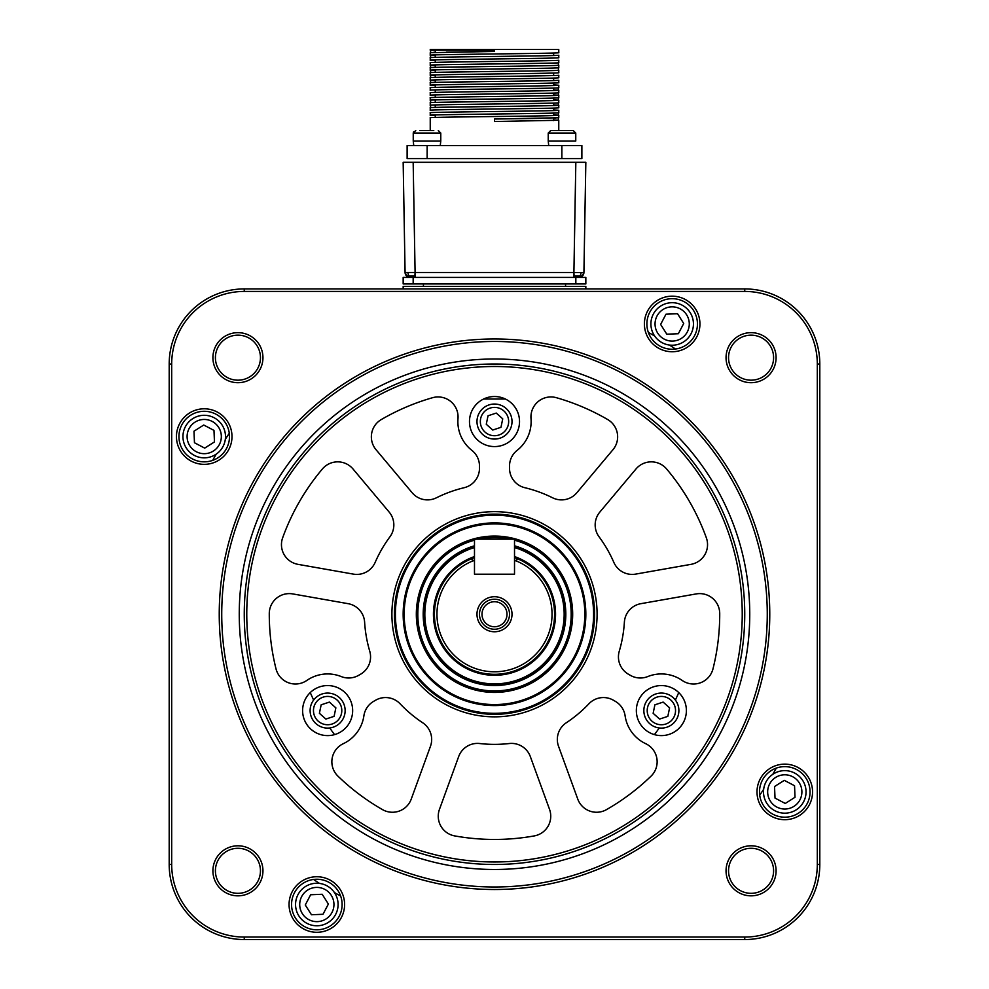 <?xml version="1.0" encoding="UTF-8"?>
<svg xmlns="http://www.w3.org/2000/svg" width="989" height="989" viewBox="0 0 989 989"><rect width="100%" height="100%" fill="white"/><g stroke="black" fill="none" stroke-linecap="round" stroke-linejoin="round"><path stroke-width="1.48" d="M518.001 558.97A60.057 60.057 0 0 0 514.515 557.611L518.001 558.97A60.057 60.057 0 0 1 494.5 674.3A60.057 60.057 0 0 1 470.999 558.97L474.485 557.611A60.057 60.057 0 0 0 470.999 558.97L474.485 561.27L470.999 558.97L474.485 561.27L474.485 574.201L514.515 574.201L514.515 561.27L518.001 558.97L514.515 561.27M473.521 560.639A57.56 57.56 0 0 0 494.5 671.791A57.56 57.56 0 0 0 515.479 560.639M476.982 614.243A17.518 17.518 0 0 0 494.5 631.761A17.518 17.518 0 0 0 512.018 614.243A17.518 17.518 0 0 0 494.5 596.726A17.518 17.518 0 0 0 476.982 614.243M479.48 614.243A15.02 15.02 0 0 0 494.5 629.251A15.02 15.02 0 0 0 509.52 614.243A15.02 15.02 0 0 0 494.5 599.223A15.02 15.02 0 0 0 479.48 614.243M481.989 614.243A12.511 12.511 0 0 0 494.5 626.754A12.511 12.511 0 0 0 507.011 614.243A12.511 12.511 0 0 0 494.5 601.732A12.511 12.511 0 0 0 481.989 614.243M474.485 547.535A69.638 69.638 0 0 0 494.5 683.881A69.638 69.638 0 0 0 514.515 547.535M514.515 547.09A70.071 70.071 0 0 1 494.5 684.301A70.071 70.071 0 0 1 474.485 547.09M405.094 272.507L415.096 272.494L415.096 277.415L413.167 277.415L575.833 277.415L573.904 277.415L573.904 272.494L574.102 275.98L579.95 275.993A5.007 3.56 -90 0 0 581.025 272.531L574.127 272.507M410.089 277.415A5.007 5.007 0 0 1 405.082 272.494L406.578 275.98L410.089 277.415M405.082 272.494L403.166 162.307L413.167 162.307L415.096 272.494L414.898 275.98L406.974 275.993A5.007 4.784 -90 0 1 405.539 272.519L405.082 272.494M573.904 277.007L573.904 275.98L582.027 275.993A5.007 4.784 -90 0 0 583.461 272.519L581.025 272.531M415.096 277.415L415.096 275.029M415.096 272.494L573.904 272.494L575.833 162.307L585.834 162.307L583.918 272.494A5.007 5.007 0 0 1 582.422 275.98A5.007 5.007 180 0 1 578.911 277.415L582.422 275.98A5.007 5.007 0 0 0 583.918 272.494L583.461 272.519M575.833 162.307L413.167 162.307M422.686 722.761A20.015 20.015 0 0 1 430.462 746.299L411.239 799.1A20.015 20.015 0 0 1 382.471 809.608A225.22 225.22 0 0 1 337.966 776.167A20.015 20.015 0 0 1 343.331 743.666A36.531 36.531 0 0 0 363.89 715.826A20.015 20.015 0 0 1 373.694 701.325L375.573 700.237A20.015 20.015 0 0 1 400.1 703.797A130.128 130.128 0 0 0 422.686 722.761M597.096 614.243A102.596 102.596 0 0 1 494.5 716.84A102.596 102.596 0 0 1 391.904 614.243A102.596 102.596 0 0 1 494.5 511.647A102.596 102.596 0 0 1 597.096 614.243M246.768 614.243A247.732 247.732 0 0 1 494.5 366.499A247.732 247.732 0 0 1 742.232 614.243A247.732 247.732 0 0 1 494.5 861.975A247.732 247.732 0 0 1 246.768 614.243M244.258 614.243A250.242 250.242 0 0 1 494.5 364.001A250.242 250.242 0 0 1 744.742 614.243A250.242 250.242 0 0 1 494.5 864.473A250.242 250.242 0 0 1 244.258 614.243M549.538 809.361A20.015 20.015 0 0 1 534.27 835.915A225.22 225.22 0 0 1 454.73 835.915A20.015 20.015 0 0 1 439.462 809.361L458.673 756.573A20.015 20.015 0 0 1 479.752 743.53A130.128 130.128 0 0 0 509.248 743.53A20.015 20.015 0 0 1 530.327 756.573L549.538 809.361M607.679 419.534A20.015 20.015 0 0 1 612.957 449.711L576.847 492.745A20.015 20.015 0 0 1 552.579 497.788A130.128 130.128 0 0 0 524.862 487.713A20.015 20.015 0 0 1 509.52 468.242L509.52 466.079A20.015 20.015 0 0 1 517.16 450.329A36.531 36.531 0 0 0 531.006 418.607A20.015 20.015 0 0 1 556.461 397.714A225.22 225.22 0 0 1 607.679 419.534M719.72 613.576A225.22 225.22 0 0 1 712.995 668.836A20.015 20.015 0 0 1 682.175 680.444A36.531 36.531 0 0 0 647.783 676.563A20.015 20.015 0 0 1 630.327 675.314L628.448 674.238A20.015 20.015 0 0 1 619.262 651.207A130.128 130.128 0 0 0 624.38 622.168A20.015 20.015 0 0 1 640.884 603.673L696.219 593.919A20.015 20.015 0 0 1 719.72 613.576M389.147 512.055A20.015 20.015 0 0 1 389.913 536.829A130.128 130.128 0 0 0 375.165 562.37A20.015 20.015 0 0 1 353.32 574.102L297.998 564.348A20.015 20.015 0 0 1 282.644 537.843A225.22 225.22 0 0 1 322.402 468.959A20.015 20.015 0 0 1 353.036 469.009L389.147 512.055M519.522 421.561A25.022 25.022 0 0 1 494.5 446.583A25.022 25.022 0 0 1 469.478 421.561A25.022 25.022 0 0 1 494.5 396.527A25.022 25.022 0 0 1 519.522 421.561M352.653 710.584A25.022 25.022 0 0 1 327.631 735.606A25.022 25.022 0 0 1 302.609 710.584A25.022 25.022 0 0 1 327.631 685.562A25.022 25.022 0 0 1 352.653 710.584M686.391 710.584A25.022 25.022 0 0 1 661.369 735.606A25.022 25.022 0 0 1 636.347 710.584A25.022 25.022 0 0 1 661.369 685.562A25.022 25.022 0 0 1 686.391 710.584M432.539 397.714A20.015 20.015 0 0 1 457.994 418.607A36.531 36.531 0 0 0 471.84 450.329A20.015 20.015 0 0 1 479.48 466.079L479.48 468.242A20.015 20.015 0 0 1 464.138 487.713A130.128 130.128 0 0 0 436.421 497.788A20.015 20.015 0 0 1 412.153 492.745L376.043 449.711A20.015 20.015 0 0 1 381.321 419.534A225.22 225.22 0 0 1 432.539 397.714M369.738 651.207A20.015 20.015 0 0 1 360.552 674.238L358.673 675.314A20.015 20.015 0 0 1 341.217 676.563A36.531 36.531 0 0 0 306.825 680.444A20.015 20.015 0 0 1 276.005 668.836A225.22 225.22 0 0 1 269.28 613.576A20.015 20.015 0 0 1 292.781 593.919L348.116 603.673A20.015 20.015 0 0 1 364.62 622.168A130.128 130.128 0 0 0 369.738 651.207M706.356 537.843A20.015 20.015 0 0 1 691.002 564.348L635.68 574.102A20.015 20.015 0 0 1 613.835 562.37A130.128 130.128 0 0 0 599.087 536.829A20.015 20.015 0 0 1 599.853 512.055L635.964 469.009A20.015 20.015 0 0 1 666.598 468.959A225.22 225.22 0 0 1 706.356 537.843M645.669 743.666A20.015 20.015 0 0 1 651.034 776.167A225.22 225.22 0 0 1 606.529 809.608A20.015 20.015 0 0 1 577.761 799.1L558.538 746.299A20.015 20.015 0 0 1 566.314 722.761A130.128 130.128 0 0 0 588.9 703.797A20.015 20.015 0 0 1 613.427 700.237L615.306 701.325A20.015 20.015 0 0 1 625.11 715.826A36.531 36.531 0 0 0 645.669 743.666M575.833 283.93L585.834 283.93L585.834 277.415L575.833 277.415L575.833 283.93L413.167 283.93L575.833 283.93M403.166 277.415L413.167 277.415L413.167 283.93L403.166 283.93L403.166 277.415M430.19 283.93L446.2 283.93L430.19 283.93M542.8 283.93L558.81 283.93L542.8 283.93M522.773 283.93L538.795 283.93L522.773 283.93M450.205 283.93L466.227 283.93L450.205 283.93M554.557 283.93L434.443 283.93L554.557 283.93M434.443 283.93L419.423 283.93L434.443 283.93M310.262 692.56A200.186 200.186 0 0 0 313.637 700.051M329.757 727.966A200.186 200.186 0 0 0 334.554 734.629M654.446 734.629A200.186 200.186 0 0 0 659.243 727.966M675.363 700.051A200.186 200.186 0 0 0 678.738 692.56M505.404 399.037L483.596 399.037M430.24 130.523L430.24 117.765C426.271 116.937 562.729 116.096 558.76 115.268L558.76 117.765L494.5 119.014L494.5 121.523L558.76 120.262L558.76 130.523M430.24 55.211L430.24 52.701L494.5 51.453L494.5 49.45L558.76 49.45L558.76 52.701C562.729 53.542 426.271 54.37 430.24 55.211L435.247 55.52L430.598 55.273L430.598 57.634M430.24 60.205L430.24 57.708C426.271 56.88 562.729 56.039 558.76 55.211L558.76 57.708C562.729 58.536 426.271 59.377 430.24 60.205L435.247 60.527M430.24 65.212L430.24 62.715C426.271 61.874 562.729 61.046 558.76 60.205L558.76 62.715C562.729 63.543 426.271 64.384 430.24 65.212L435.247 65.534L430.598 65.286L430.598 67.648M430.24 70.219L430.24 67.722C426.271 66.881 562.729 66.053 558.76 65.212L558.76 67.722C562.729 68.55 426.271 69.391 430.24 70.219L435.247 70.54L430.598 70.293L430.598 72.654M430.24 75.226L430.24 72.716C426.271 71.888 562.729 71.06 558.76 70.219L558.76 72.716C562.729 73.557 426.271 74.385 430.24 75.226L435.247 75.547L430.598 75.3L430.598 77.661M430.24 80.233L430.24 77.723C426.271 76.895 562.729 76.054 558.76 75.226L558.76 77.723C562.729 78.564 426.271 79.392 430.24 80.233L435.247 80.542L430.598 80.294L430.598 82.656M430.24 85.239L430.24 82.73C426.271 81.902 562.729 81.061 558.76 80.233L558.76 82.73C562.729 83.57 426.271 84.399 430.24 85.239L435.247 85.549M430.24 87.737C426.271 86.908 562.729 86.068 558.76 85.239L558.76 87.737C562.729 88.565 426.271 89.406 430.24 90.234L430.24 87.737M430.24 92.743C426.271 91.903 562.729 91.075 558.76 90.234L558.76 92.743C562.729 93.572 426.271 94.412 430.24 95.241L430.24 92.743M430.24 97.75C426.271 96.91 562.729 96.081 558.76 95.241L558.76 97.75C562.729 98.579 426.271 99.419 430.24 100.248L430.24 97.75M430.24 105.254L430.24 102.745C426.271 101.916 562.729 101.088 558.76 100.248L558.76 102.745C562.729 103.585 426.271 104.414 430.24 105.254L430.672 105.341M430.24 107.752C426.271 106.923 562.729 106.083 558.76 105.254L558.76 107.752C562.729 108.592 426.271 109.42 430.24 110.261L430.24 107.752M430.24 115.268L430.24 112.758C426.271 111.93 562.729 111.089 558.76 110.261L558.76 112.758C562.729 113.599 426.271 114.427 430.24 115.268L435.247 115.577M494.5 49.45L430.24 49.45L430.24 50.204L435.247 50.513L430.598 50.266L430.598 52.627M558.76 85.239L553.642 84.918M558.76 90.234L553.642 89.912M558.76 95.241L553.642 94.919L558.402 95.179L558.402 92.818M558.76 100.248L553.642 99.926L558.402 100.173L558.402 97.812M558.76 105.254L553.642 104.933L558.402 105.18L558.402 102.819M558.76 110.261L553.642 109.94M558.76 115.268L553.642 114.947L558.402 115.194L558.402 112.833M553.642 53.023L553.642 55.52M553.642 73.038L553.642 75.547M553.642 78.044L553.642 80.554M553.642 83.051L553.642 85.549M553.642 88.058L553.642 90.555M553.642 93.065L553.642 95.562M553.642 98.072L553.642 100.569M553.642 103.066L553.642 105.576M553.642 108.073L553.642 110.583M553.642 113.08L553.642 115.589M553.642 118.087L553.642 120.584M446.323 52.12L494.5 51.453L494.5 50.204L430.24 50.204M541.824 118.359L494.5 119.014L494.5 121.523M558.76 120.262L553.642 119.953L558.402 120.201L558.402 117.839M407.122 145.544L581.878 145.544L581.878 158.549L407.122 158.549L407.122 145.544M581.878 155.063L581.878 152.529M581.878 155.706L581.878 154.519M565.572 283.93L565.572 286.427M423.428 283.93L423.428 286.427M338.077 903.649A21.276 21.276 0 0 0 315.961 883.264A21.276 21.276 0 0 0 295.575 905.38A21.276 21.276 0 0 0 317.704 925.766A21.276 21.276 0 0 0 338.077 903.649M311.461 914.751L323.007 914.281L328.373 904.045L322.191 894.279L310.645 894.748L305.28 904.984L311.461 914.751M205.094 457.82A21.276 21.276 0 0 0 225.48 435.704A21.276 21.276 0 0 0 203.351 415.318A21.276 21.276 0 0 0 182.965 437.435A21.276 21.276 0 0 0 205.094 457.82M193.98 431.204L194.462 442.751L204.698 448.116L214.465 441.935L213.983 430.388L203.746 425.023L193.98 431.204M650.923 324.825A21.276 21.276 0 0 0 673.039 345.21A21.276 21.276 0 0 0 693.425 323.094A21.276 21.276 0 0 0 671.296 302.708A21.276 21.276 0 0 0 650.923 324.825M677.539 313.723L665.993 314.193L660.627 324.429L666.809 334.195L678.355 333.726L683.72 323.49L677.539 313.723M783.906 770.654A21.276 21.276 0 0 0 763.52 792.782A21.276 21.276 0 0 0 785.649 813.156A21.276 21.276 0 0 0 806.035 791.039A21.276 21.276 0 0 0 783.906 770.654M795.02 797.27L794.538 785.723L784.302 780.358L774.535 786.539L775.017 798.086L785.254 803.464L795.02 797.27M507.567 433.219A17.518 17.518 0 0 0 506.158 408.482A17.518 17.518 0 0 0 481.433 409.891A17.518 17.518 0 0 0 482.842 434.628A17.518 17.518 0 0 0 507.567 433.219M486.267 424.269L492.732 430.042L500.966 427.322L502.733 418.842L496.268 413.068L488.034 415.788L486.267 424.269M331.191 693.437A17.518 17.518 0 0 0 310.484 707.011A17.518 17.518 0 0 0 324.071 727.731A17.518 17.518 0 0 0 344.778 714.145A17.518 17.518 0 0 0 331.191 693.437M334.097 716.357L335.864 707.864L329.399 702.091L321.165 704.811L319.398 713.292L325.863 719.065L334.097 716.357M644.729 716.073A17.518 17.518 0 0 0 666.858 727.212A17.518 17.518 0 0 0 678.009 705.095A17.518 17.518 0 0 0 655.88 693.944A17.518 17.518 0 0 0 644.729 716.073M663.137 702.091L654.903 704.811L653.136 713.292L659.601 719.065L667.835 716.357L669.602 707.864L663.137 702.091M419.88 130.523L433.763 130.523M570.702 130.523L573.249 130.523L569.12 130.523L573.249 130.523L575.759 133.033L573.249 130.523M548.722 145.544L548.227 141.031L575.759 141.031L575.759 133.033L548.227 133.033L550.725 130.523L569.12 130.523M566.561 130.523L550.725 130.523M413.748 145.544L413.241 141.031L440.773 141.031L440.773 133.033L438.275 130.523M585.834 286.427L585.834 288.924L585.834 286.427L403.166 286.427L403.166 288.924L403.166 286.427M728.547 870.815A22.524 22.524 0 0 0 751.071 893.327A22.524 22.524 0 0 0 773.596 870.815A22.524 22.524 0 0 0 751.071 848.29A22.524 22.524 0 0 0 728.547 870.815M776.093 870.815A25.022 25.022 0 0 1 751.071 895.836A25.022 25.022 0 0 1 726.05 870.815A25.022 25.022 0 0 1 751.071 845.793A25.022 25.022 0 0 1 776.093 870.815M262.95 870.815A25.022 25.022 0 0 1 237.929 895.836A25.022 25.022 0 0 1 212.907 870.815A25.022 25.022 0 0 1 237.929 845.793A25.022 25.022 0 0 1 262.95 870.815M215.404 870.815A22.524 22.524 0 0 0 237.929 893.327A22.524 22.524 0 0 0 260.453 870.815A22.524 22.524 0 0 0 237.929 848.29A22.524 22.524 0 0 0 215.404 870.815M215.404 357.672A22.524 22.524 0 0 0 237.929 380.184A22.524 22.524 0 0 0 260.453 357.672A22.524 22.524 0 0 0 237.929 335.147A22.524 22.524 0 0 0 215.404 357.672M262.95 357.672A25.022 25.022 0 0 1 237.929 382.694A25.022 25.022 0 0 1 212.907 357.672A25.022 25.022 0 0 1 237.929 332.65A25.022 25.022 0 0 1 262.95 357.672M728.547 357.672A22.524 22.524 0 0 0 751.071 380.184A22.524 22.524 0 0 0 773.596 357.672A22.524 22.524 0 0 0 751.071 335.147A22.524 22.524 0 0 0 728.547 357.672M776.093 357.672A25.022 25.022 0 0 1 751.071 382.694A25.022 25.022 0 0 1 726.05 357.672A25.022 25.022 0 0 1 751.071 332.65A25.022 25.022 0 0 1 776.093 357.672M344.605 904.515A27.779 27.779 0 0 1 316.826 932.293A27.779 27.779 0 0 1 289.06 904.515A27.779 27.779 0 0 1 316.826 876.736A27.779 27.779 0 0 1 344.605 904.515M291.557 904.515A25.269 25.269 0 0 0 316.826 929.796A25.269 25.269 0 0 0 342.107 904.515A25.269 25.269 0 0 0 316.826 879.246A25.269 25.269 0 0 0 291.557 904.515M812.55 791.905A27.779 27.779 0 0 1 784.771 819.683A27.779 27.779 0 0 1 757.005 791.905A27.779 27.779 0 0 1 784.771 764.138A27.779 27.779 0 0 1 812.55 791.905M759.503 791.905A25.269 25.269 0 0 0 784.771 817.186A25.269 25.269 0 0 0 810.053 791.905A25.269 25.269 0 0 0 784.771 766.636A25.269 25.269 0 0 0 759.503 791.905M699.94 323.959A27.779 27.779 0 0 1 672.174 351.738A27.779 27.779 0 0 1 644.395 323.959A27.779 27.779 0 0 1 672.174 296.181A27.779 27.779 0 0 1 699.94 323.959M646.893 323.959A25.269 25.269 0 0 0 672.174 349.241A25.269 25.269 0 0 0 697.443 323.959A25.269 25.269 0 0 0 672.174 298.69A25.269 25.269 0 0 0 646.893 323.959M231.995 436.569A27.779 27.779 0 0 1 204.228 464.348A27.779 27.779 0 0 1 176.45 436.569A27.779 27.779 0 0 1 204.228 408.791A27.779 27.779 0 0 1 231.995 436.569M178.947 436.569A25.269 25.269 0 0 0 204.228 461.838A25.269 25.269 0 0 0 229.497 436.569A25.269 25.269 0 0 0 204.228 411.3A25.269 25.269 0 0 0 178.947 436.569M219.237 614.243A275.263 275.263 0 0 1 494.5 338.98A275.263 275.263 0 0 1 769.763 614.243A275.263 275.263 0 0 1 494.5 889.507A275.263 275.263 0 0 1 219.237 614.243M767.266 614.243A272.766 272.766 0 0 0 494.5 341.477A272.766 272.766 0 0 0 221.734 614.243A272.766 272.766 0 0 0 494.5 886.997A272.766 272.766 0 0 0 767.266 614.243M749.749 614.243A255.249 255.249 0 0 1 494.5 869.479A255.249 255.249 0 0 1 239.251 614.243A255.249 255.249 0 0 1 494.5 358.995A255.249 255.249 0 0 1 749.749 614.243M169.193 364.001A75.077 75.077 0 0 1 244.258 288.924L744.742 288.924A75.077 75.077 0 0 1 819.807 364.001L819.807 864.473A75.077 75.077 0 0 1 744.742 939.55L244.258 939.55A75.077 75.077 0 0 1 169.193 864.473L169.193 364.001L171.69 364.001L171.69 864.473A72.568 72.568 0 0 0 244.258 937.053L744.742 937.053A72.568 72.568 0 0 0 817.31 864.473L817.31 364.001A72.568 72.568 0 0 0 744.742 291.434L244.258 291.434A72.568 72.568 0 0 0 171.69 364.001M212.709 460.38A321.054 321.054 0 0 1 216.208 454.136M225.319 439.252A321.054 321.054 0 0 1 229.287 433.306M648.364 332.452A321.054 321.054 0 0 1 654.594 335.951M669.491 345.062A321.054 321.054 0 0 1 675.438 349.018M776.291 768.107A321.054 321.054 0 0 1 772.792 774.338M763.681 789.234A321.054 321.054 0 0 1 759.713 795.181M340.636 896.022A321.054 321.054 0 0 1 334.406 892.535M319.509 883.412A321.054 321.054 0 0 1 313.562 879.456M514.515 545.792A71.319 71.319 0 0 1 538.832 670.109A71.319 71.319 0 0 1 438.634 658.563A71.319 71.319 0 0 1 474.485 545.792M416.085 676.451A100.099 100.099 0 0 1 432.292 535.828A100.099 100.099 0 0 1 572.915 552.023A100.099 100.099 0 0 1 556.708 692.659A100.099 100.099 0 0 1 416.085 676.451M572.124 552.653A99.098 99.098 0 0 0 432.91 536.607A99.098 99.098 0 0 0 416.876 675.833A99.098 99.098 0 0 0 556.09 691.867A99.098 99.098 0 0 0 572.124 552.653M423.737 670.381A90.333 90.333 0 0 1 438.362 543.48A90.333 90.333 0 0 1 565.263 558.093A90.333 90.333 0 0 1 550.638 685.006A90.333 90.333 0 0 1 423.737 670.381A90.333 90.333 0 0 0 550.638 685.006A90.333 90.333 0 0 0 565.263 558.093A90.333 90.333 0 0 1 550.638 685.006A90.333 90.333 0 0 1 423.737 670.381M474.485 539.166L514.515 539.166L514.515 574.201L474.485 574.201L474.485 539.166M514.515 556.56A61.058 61.058 0 0 1 494.5 675.302A61.058 61.058 0 0 1 474.485 556.56M573.904 272.494L573.904 275.98M407.975 272.531A5.007 3.56 90 0 0 409.05 275.993M427.137 158.549L427.137 145.544M561.863 158.549L561.863 145.544M333.936 903.822A17.122 17.122 0 0 0 316.134 887.417A17.122 17.122 0 0 0 299.729 905.219A17.122 17.122 0 0 0 317.531 921.624A17.122 17.122 0 0 0 333.936 903.822M204.921 453.667A17.122 17.122 0 0 0 221.326 435.877A17.122 17.122 0 0 0 203.524 419.472A17.122 17.122 0 0 0 187.119 437.274A17.122 17.122 0 0 0 204.921 453.667M655.064 324.664A17.122 17.122 0 0 0 672.866 341.069A17.122 17.122 0 0 0 689.271 323.267A17.122 17.122 0 0 0 671.469 306.862A17.122 17.122 0 0 0 655.064 324.664M784.079 774.807A17.122 17.122 0 0 0 767.674 792.609A17.122 17.122 0 0 0 785.476 809.014A17.122 17.122 0 0 0 801.881 791.212A17.122 17.122 0 0 0 784.079 774.807M505.07 430.981A14.167 14.167 0 0 0 503.933 410.991A14.167 14.167 0 0 0 483.93 412.129A14.167 14.167 0 0 0 485.067 432.119A14.167 14.167 0 0 0 505.07 430.981M330.511 696.713A14.167 14.167 0 0 0 313.76 707.704A14.167 14.167 0 0 0 324.751 724.442A14.167 14.167 0 0 0 341.502 713.465A14.167 14.167 0 0 0 330.511 696.713M647.919 715.022A14.167 14.167 0 0 0 665.807 724.035A14.167 14.167 0 0 0 674.819 706.146A14.167 14.167 0 0 0 656.931 697.134A14.167 14.167 0 0 0 647.919 715.022M413.241 141.031L413.241 133.033L440.773 133.033M244.258 937.053L244.258 939.55M744.742 939.55L744.742 937.053M819.807 864.473L817.31 864.473M819.807 364.001L817.31 364.001M744.742 288.924L744.742 291.434M244.258 291.434L244.258 288.924M171.69 864.473L169.193 864.473M514.515 540.204A76.697 76.697 0 0 1 542.17 674.313A76.697 76.697 0 0 1 434.418 661.901A76.697 76.697 0 0 1 474.485 540.204M478.824 539.166A76.697 76.697 0 0 1 510.176 539.166M422.946 670.999A91.334 91.334 0 0 1 437.731 542.689A91.334 91.334 0 0 1 566.054 557.475A91.334 91.334 0 0 1 551.269 685.785A91.334 91.334 0 0 1 422.946 670.999M555.744 565.646A78.18 78.18 0 0 1 543.085 675.475A78.18 78.18 0 0 1 433.256 662.828A78.18 78.18 0 0 1 445.915 552.999A78.18 78.18 0 0 1 555.744 565.646M435.247 50.204L435.247 52.392M435.247 54.889L435.247 57.387M435.247 59.896L435.247 62.394M435.247 64.903L435.247 67.4M435.247 69.898L435.247 72.407M435.247 74.904L435.247 77.414M435.247 79.911L435.247 82.421M435.247 84.918L435.247 87.415M435.247 89.925L435.247 92.422M435.247 94.932L435.247 97.429M435.247 99.926L435.247 102.436M435.247 104.933L435.247 107.442M435.247 114.947L435.247 117.444M434.95 52.392L433.083 52.466M437.299 57.325L443.047 57.189M449.55 57.078L460.169 56.905M487.701 56.534L494.5 56.46M558.389 65.138L558.402 62.789M555.929 62.95L553.914 63.024M542.38 63.296L494.5 63.964M433.071 72.481L435.296 72.407M446.917 72.135L494.5 71.468M438.498 77.315L445.94 77.154M487.874 76.561L494.5 76.474M443.888 67.19L494.5 66.461M558.389 70.145L558.402 67.784M555.855 67.957L553.655 68.043M542.096 68.303L494.5 68.97M433.071 82.495L435.58 82.408M447.349 82.136L494.5 81.481M558.389 90.172L558.402 87.811M555.892 87.972L554.297 88.033M543.505 88.305L494.5 88.985M555.843 92.978L552.863 93.09M541.576 93.337L494.5 93.992M430.611 100.322L430.598 102.683M433.17 102.51L434.332 102.46M444.679 102.201L494.5 101.496M430.611 105.329L430.598 107.69M439.178 107.331L494.5 106.503M555.855 102.992L553.197 103.091M541.737 103.35L494.5 104.006M555.929 97.985L553.704 98.059M542.083 98.331L494.5 98.999M555.942 112.993L553.791 113.08M542.38 113.339L494.5 114.007M555.966 118L553.593 118.087M415.751 130.523L413.241 133.033L413.489 131.957M575.759 141.031L575.759 133.033M548.227 141.031L548.227 133.033M440.278 145.544L440.773 141.031M555.459 565.881C528.447 536.211 496.466 529.177 459.502 544.741C416.332 564.682 402.746 626.358 433.541 662.605C461.826 700.842 524.986 701.634 554.211 664.126C577.786 631.662 578.194 598.914 555.459 565.881"/></g></svg>
